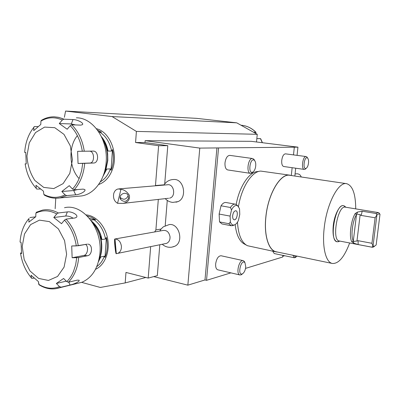 <?xml version="1.0" encoding="UTF-8"?>
<svg xmlns="http://www.w3.org/2000/svg" width="400" height="400" viewBox="0 0 400 400"><rect width="100%" height="100%" fill="white"/><g stroke="black" fill="none" stroke-linecap="round" stroke-linejoin="round"><path stroke-width="0.6" d="M29.875 217.535L35.585 216.86L29.875 217.535M20.05 242.04L21.09 242.485L21.565 253.695L20.525 253.19L21.565 253.695L21.09 242.485L20.05 242.04C20.76 232.43 23.745 224.59 29.01 218.525L28.865 222.115L35.765 216.73L35.89 213.13L36.505 212.2L42.525 210.11C47.78 209.11 53.045 210.065 58.305 212.97L67.355 211.92C71.26 211.155 78.59 214.9 76.56 217.225L75.025 217.965L66.035 219.12C72.49 226.155 76.565 235.03 78.26 245.74L71.705 245.98L72.135 257.745L78.68 257.495C77.75 267.97 74.315 276.215 68.39 282.235L66.79 281.64L63.585 278.475L56.345 283.475L59.535 286.605L61.135 287.19L55.785 288.705L81.94 282.255C92.25 277.69 98.245 268.035 99.93 253.285C102.58 228.185 82.505 203.18 64.51 207.72C82.505 203.18 102.58 228.185 99.93 253.285C98.245 268.035 92.25 277.69 81.94 282.255L60.48 287.46L70.07 285.025L61.135 287.19L59.535 286.605L56.345 283.475L66.295 281.145L56.345 283.475L63.585 278.475L66.79 281.64C69.575 278.855 71.835 275.395 73.57 271.265L75.655 264.755L76.74 257.67L78.68 257.495C77.75 267.97 74.315 276.215 68.39 282.235L77.28 280.13L79.04 280.205C80.325 281.31 73.66 284.35 70.07 285.025C73.66 284.35 80.325 281.31 79.04 280.205L77.28 280.13L68.39 282.235L66.79 281.64C69.575 278.855 71.835 275.395 73.57 271.265L75.655 264.755L76.74 257.67L72.135 257.745L83.82 255.455C87.68 254.95 89.01 246.585 85.595 244.44C89.01 246.585 87.68 254.95 83.82 255.455L87.535 255.74L78.68 257.495L87.535 255.74C92.445 255.12 92.98 244.385 87.93 244.14C92.98 244.385 92.445 255.12 87.535 255.74L83.82 255.455L72.135 257.745L71.705 245.98L76.31 245.9C74.65 235.545 70.71 226.95 64.49 220.115L66.035 219.12C72.49 226.155 76.565 235.03 78.26 245.74L87.13 244.165L76.31 245.9C74.65 235.545 70.71 226.95 64.49 220.115L66.035 219.12L75.025 217.965L76.56 217.225C78.59 214.9 71.26 211.155 67.355 211.92L58.305 212.97L56.755 213.95L53.795 217.5L61.515 223.695L64.49 220.115L61.515 223.695L53.795 217.5L65.71 216.035L53.795 217.5L56.755 213.95C49.52 210.085 42.565 209.81 35.89 213.13L36.505 212.2L42.525 210.11C47.78 209.11 53.045 210.065 58.305 212.97L56.755 213.95C49.52 210.085 42.565 209.81 35.89 213.13L35.765 216.73L28.865 222.115L29.01 218.525C23.745 224.59 20.76 232.43 20.05 242.04M21.095 252.92L20.48 253.12L21.095 252.92M31.665 278.375L34.17 278.12L31.665 278.375M39.065 284.805L38.4 281.575L31.06 275.205L31.47 277.99L31.06 275.205L38.4 281.575L38.78 284.35C45.7 288.615 52.62 289.37 59.535 286.605C52.62 289.37 45.7 288.615 38.78 284.35L39.065 284.805C46.09 289.175 53.23 290.06 60.48 287.46C53.23 290.06 46.09 289.175 39.065 284.805M64.075 267.14L66.61 254.295L64.565 240.585L58.375 228.89L49.375 221.61L39.45 220.135L30.595 224.61L24.49 234.01L22.225 246.455L24.185 259.595L30 270.975L38.62 278.43L48.44 280.44L57.55 276.46L64.075 267.14L66.61 254.295L64.565 240.585L58.375 228.89L49.375 221.61L39.45 220.135L30.595 224.61L24.49 234.01L22.225 246.455L24.185 259.595L30 270.975L38.62 278.43L48.44 280.44L57.55 276.46L64.075 267.14M73.135 218.205C70.63 216.62 68.155 215.895 65.71 216.035L67.355 211.92L65.71 216.035C68.155 215.895 70.63 216.62 73.135 218.205M34.735 126.515L34.14 126.695L33.865 127.315L33.735 130.63L40.805 124.43L40.915 121.11L41.355 120.385C45.385 117.935 49.69 116.75 54.265 116.825L59.105 117.47L63.855 119.18L72.995 119.565C76.83 119.455 84.18 122.88 82.47 124.645L80.85 125.12L71.775 124.82C78.385 131.5 82.555 140.3 84.28 151.215L77.61 151.33L78.04 163.455L84.705 163.32C83.735 174.235 80.215 183.07 74.13 189.83L72.515 189.05L69.26 185.665L61.83 191.495L65.075 194.845L66.69 195.61L59.99 197.905L57.025 198.215L81.735 195.92C94.23 194.02 104.905 179.865 106.125 162.585C108.385 139.9 93.115 117.515 76.355 117.82C93.115 117.515 108.385 139.9 106.125 162.585C104.905 179.865 94.23 194.02 81.735 195.92L59.99 197.905L66.69 195.61L75.71 194.81L66.69 195.61L65.075 194.845L61.83 191.495L73.72 190.535L77.435 189.565L73.72 190.535L75.71 194.81C79.475 194.73 86.45 191.205 84.78 189.535C86.45 191.205 79.475 194.73 75.71 194.81L73.72 190.535L61.83 191.495L69.26 185.665L72.515 189.05C75.37 185.92 77.69 182.14 79.47 177.71L81.615 170.795L82.73 163.37L84.705 163.32C83.735 174.235 80.215 183.07 74.13 189.83L83.105 189.115L84.78 189.535L83.105 189.115L74.13 189.83L72.515 189.05C75.37 185.92 77.69 182.14 79.47 177.71L81.615 170.795L82.73 163.37L78.04 163.455L89.825 163.05C94.945 163.155 94.63 151.01 89.51 151.175L93.32 151.095C98.785 150.92 99.09 163.11 93.635 163.015L84.705 163.32L93.635 163.015C99.09 163.11 98.785 150.92 93.32 151.095L77.61 151.33L78.04 163.455L89.825 163.05C94.945 163.155 94.63 151.01 89.51 151.175L84.28 151.215C82.555 140.3 78.385 131.5 71.775 124.82L70.205 125.68L71.775 124.82L80.85 125.12L82.47 124.645C84.18 122.88 76.83 119.455 72.995 119.565L63.855 119.18L62.285 120.025L59.275 123.55L67.185 129.235L70.205 125.68L67.185 129.235L59.275 123.55L71.305 123.96L59.275 123.55L62.285 120.025C54.875 116.7 47.75 117.06 40.915 121.11L41.355 120.385C45.385 117.935 49.69 116.75 54.265 116.825L58.415 117.31L62.515 118.585L63.855 119.18L62.285 120.025C54.875 116.7 47.75 117.06 40.915 121.11L40.805 124.43L33.735 130.63L33.865 127.315C28.475 134.065 25.41 142.435 24.68 152.425L25.76 152.39L26.24 163.925L25.155 163.895L26.24 163.925L25.76 152.39L24.68 152.425C25.41 142.435 28.475 134.065 33.865 127.315L34.14 126.695L34.735 126.515L38.125 126.61L34.735 126.515M25.725 163.86L25.11 163.89L25.725 163.86M36.62 189.065L40.495 189.01L36.62 189.065M69.8 173.385L72.405 159.875L70.325 145.89L63.99 134.375L54.775 127.69L44.605 127.09L35.535 132.54L29.275 142.815L26.95 155.885C27.54 165.22 30.19 173.42 34.89 180.495L43.71 187.4L53.765 188.575L63.1 183.62L69.8 173.385L72.405 159.875L70.325 145.89L63.99 134.375L54.775 127.69L44.605 127.09L35.535 132.54L29.275 142.815L26.95 155.885C27.54 165.22 30.19 173.42 34.89 180.495L43.71 187.4L53.765 188.575L63.1 183.62L69.8 173.385M35.945 185.265L36.34 188.505L35.945 185.265L43.455 191.17L43.82 194.405L43.455 191.17L35.945 185.265M75.56 124.945L71.305 123.96L72.995 119.565L71.305 123.96L75.56 124.945M260.48 138.635L262.435 142.72L260.65 138.69L256.84 138.585L260.48 138.635L262.28 142.705L260.48 138.635M253.53 132.225L255.865 132.29C251.565 127.995 246.62 125.645 241.025 125.23C246.62 125.645 251.565 127.995 255.865 132.29L253.53 132.225M255.59 133.375L256.01 132.33C251.68 128.015 246.69 125.65 241.025 125.23C246.69 125.65 251.68 128.015 256.01 132.33L255.59 133.375M150.67 246.625L148.195 278.08L125.965 272.44L125.19 282.92L100.315 287.46L81.575 282.345M164.705 183.945L167.79 145.675L144.995 142.545L145.135 140.67L251.215 141.32L297.94 147.16L297.065 155.365M295.69 168.2L294.85 176.045M153.755 276.6L187.85 285.165L199.785 148.095L297.94 147.16M145.135 140.67L199.785 148.095M174.145 179.48C184.125 179.06 187.395 198.065 177.955 201.625L175.99 202.21M165.21 225.675L167.265 200.415M169.065 224.61C179.09 222.72 184.245 242.14 174.775 246.255L172.98 246.9M148.195 278.08L157.32 275.65L159.805 244.755M230.91 272.87L206.52 280.33L204.98 279.955L187.85 285.165M284.645 255.735L282.73 256.315M282.835 255.35L282.655 257.035L245.545 268.39M272.685 251.18L274.23 253.545L294.35 257.77L292.87 255.25M252.655 158.535L229.815 155.375C227.335 155.575 225.73 158.06 225 162.84C224.805 166.925 225.715 169.295 227.725 169.94L250.495 173.365C245.9 173.06 248.155 157.51 252.655 158.535L253.92 159.275L254.725 160.68M306.155 156.555L285.485 153.845C283.63 154.055 282.385 156.21 281.75 160.31C281.515 163.91 282.17 165.975 283.7 166.505L304.315 169.42C300.855 169.265 302.78 155.77 306.155 156.555L306.95 156.995L307.52 157.92M243.23 260.645L221.055 255.75C218.345 255.905 216.55 258.605 215.665 263.84C215.465 267.22 216.185 269.215 217.825 269.825L239.98 274.98C235.61 274.315 239.03 259.28 243.23 260.645L244.345 261.425L245.005 262.82M291.31 175.525L292.14 167.7M293.5 154.895L294.3 147.38M218.53 148.145L206.52 280.33M235.16 224.59C236.425 235.14 239.615 241.68 244.73 244.22L246.2 245.03M259.21 171.33L257.71 171.555C249.34 171.725 239.43 186.345 236.175 204.455M221.995 223.945L219.535 221.91L228.9 223.725L231.31 225.76L221.995 223.945M221.025 205.79L230.43 207.485C232.015 205.035 233.655 203.93 235.35 204.165L226.01 202.51C224.285 202.27 222.625 203.365 221.025 205.79L219.125 214.05L219.535 221.91M355.735 208.875C355.625 193.905 352.585 185.505 346.61 183.67C338.44 181.555 326.735 203.705 324.215 227.865C321.935 246.965 325.785 262.43 332.355 263.47C338.61 263.87 344.38 257.035 349.67 242.965M337.075 241.76L336.965 241.74C333.68 240.42 332.445 235.02 333.26 225.55C334.405 214.75 339.645 204.675 343.41 205.655L343.495 205.67M291.265 175.515L289.945 175.19C280.525 172.94 267.915 193.985 265.815 217.215C263.83 235.575 268.705 250.665 276.235 251.92L277.66 252.085M346.61 183.67L289.93 175.32C280.54 173.075 267.97 194.05 265.88 217.2C263.9 235.5 268.76 250.54 276.265 251.795L332.355 263.47M237.465 222.195C238.295 234.89 241.62 242.73 247.445 245.715L276.235 251.92M289.945 175.19L260.78 171.09C251.975 171.215 241.5 187.29 238.47 206.595M216.93 147.93L204.98 279.955M120.13 197.26L120.28 197.495C123.44 200.175 126.015 199.695 128 196.065L128.105 195.19M114.865 245.61L115.63 250.09C116.04 249.98 115.185 241.235 114.815 241.755L114.865 245.61M128.605 198.19L127.955 194.97C125.045 190.67 117.68 195.48 120.815 199.635C124.005 202.335 126.6 201.855 128.605 198.19M116.3 253.64L115.025 238.97C118.53 239.305 120.66 241.705 121.4 246.17C121.53 249.785 120.31 252.19 117.74 253.37L116.3 253.64C115.715 255.395 113.83 238.55 114.85 238.995L162.87 230.5C166.705 229.97 169.09 232.07 170.03 236.8C170.13 240.09 168.96 242.285 166.51 243.385L165.29 243.635M120.915 189.315L117.565 203.31C114.305 201.34 113.015 198.17 113.685 193.8C114.42 191.09 115.9 189.475 118.13 188.955L120.915 189.315C124.27 189.7 127.095 191.72 129.395 195.375C130.04 199.735 127.905 202.405 123 203.385L168.585 198.26M117.565 203.31L123 203.385M159.74 231.05L161.07 229.045L163.31 226.83L169.16 224.595M154.655 231.95L155.89 229.94L161.07 229.045M118.985 188.88L167.28 184.8C174.075 183.24 176.38 196.995 169.52 198.155M155.46 185.8L158.61 145.71L135.575 142.52L144.995 142.545M158.61 145.71L167.79 145.675M155.89 229.94L158.315 199.415M374.72 246.115L373.235 247.14L372.14 247.245L339.27 240.985C331.38 240.44 337.74 204.86 345.315 207.16L378.33 212.595L378.885 212.79L380 214.275L376.155 244.965L374.435 246.215L372.935 246.155L371.86 247.165L358.155 244.555L353.83 243.21L351.78 241.795C348.915 236.75 350.82 220.72 355.175 213.55L357.59 212.035L362.205 211.21L376.05 213.5L378.33 212.595M372.14 247.245L371.86 247.165M376.05 213.5L376.905 215.075C378.055 213.93 379.09 213.665 380 214.275M376.905 215.075L373.035 246.105M339.32 241.295L337.155 241.775C328.685 241.19 335.47 203.22 343.605 205.685L345.42 206.855M357.59 212.035L356.44 214.655C352.4 221.345 350.62 236.25 353.27 240.965L353.83 243.21M356.805 214.055L360.15 214.71L356.96 241.02L358.105 240.695L371.94 243.29L375.11 217.78L376.815 215.02M360.15 214.71L361.175 215.425L375.11 217.78M372.935 246.155L371.94 243.29M353.505 241.43L356.96 241.02M301.335 177L300.24 175.15L299.04 174.235L297.36 173.765L295.08 173.93M242.545 273.785L241.32 274.775L239.98 274.98M245.76 266.79C245.37 270.26 244.27 272.605 242.465 273.825C236.895 276.37 241.07 257.99 244.97 262.765L245.76 266.79M306.02 168.47L305.2 169.215L304.315 169.42M308.54 162.8C308.2 165.56 307.43 167.39 306.22 168.285C302.19 170.54 304.42 154.9 307.67 158.16C308.415 159.06 308.705 160.605 308.54 162.8M253.095 171.9L251.92 173.02L250.495 173.365M255.545 167.18C255.035 169.54 254.185 171.14 252.985 171.975C247.355 175.15 250.15 155.92 254.645 160.585C255.735 162.045 256.035 164.245 255.545 167.18M296.015 256.98L294.35 257.77M297.045 256.12L296.255 256.79C295.47 257.135 294.89 256.735 294.51 255.59M235.35 204.165L236.525 204.675L237.56 205.79M233.725 225.21L231.31 225.76M219.125 214.05L230.105 216.105L230.375 221.915C231.225 224.32 232.51 225.345 234.23 224.985C235.825 224.505 237.22 222.985 238.415 220.425L239.775 214.45L239.54 208.735L237.795 205.945C235.61 204.705 233.515 206.055 231.5 209.995L230.43 207.485M230.105 216.105L231.5 209.995M232.66 215.67C232.525 218.01 233.015 219.38 234.135 219.77C236.94 220.53 238.705 211.09 235.82 210.76C234.22 210.875 233.165 212.515 232.66 215.67M230.375 221.915L228.9 223.725M64.38 117.28L65.58 111.055L112.085 116.56L136.395 131.415L135.575 142.52M125.19 282.92L145.825 277.48M136.395 131.415L257.26 134.31L256.505 141.98M55.155 208.735L55.77 198.23M65.58 111.055L196.605 118.355L236.74 122.835L257.26 134.31M112.085 116.56L236.74 122.835M103.68 174.48L105.44 170.45L107.465 160.625C107.89 153.4 106.55 146.725 103.445 140.595L102.325 138.615M104.735 172.255L105.835 170.01L107.795 160.49L107.675 153.89L106.895 149.255L106.425 147.45L106.365 148.33M106.425 147.45L108.04 151.085L111.64 151.035L112.48 149.575L111.04 170.285L110.405 168.875L106.81 169.045L104.7 172.755M112.48 149.575C113.95 156.32 113.62 162.815 111.5 169.065L111.04 170.285M98.73 131.85L101.485 132.215L98.85 132.035M97.56 130.16L101.485 132.215M98.83 260.28L100.365 255.79C102.995 243.155 100.38 232.065 92.52 222.52L92.28 222.26M98.715 260.755L100.735 255.245C102.255 249.12 102.13 242.835 100.365 236.385L101.975 239.59L105.55 238.965L106.38 237.44L104.995 257.42L104.36 256.18L100.79 256.91L98.73 260.73M100.365 236.385L100.29 237.475M89.465 218.42L95.63 219.735L90.725 220.025M87.33 216.055L91.575 217.335L95.63 219.735M106.38 237.44C107.915 244.6 107.455 251.26 104.995 257.42M20.525 253.19C22.06 262.93 25.71 271.2 31.47 277.99C25.71 271.2 22.06 262.93 20.525 253.19M68.77 282.145L70.07 285.025L68.77 282.145M25.155 163.895C26.72 173.815 30.445 182.015 36.34 188.505C30.445 182.015 26.72 173.815 25.155 163.895M43.82 194.405C50.9 198.18 57.985 198.325 65.075 194.845C57.985 198.325 50.9 198.18 43.82 194.405M82.305 151.245C80.61 140.695 76.575 132.175 70.205 125.68C76.575 132.175 80.61 140.695 82.305 151.245M89.825 163.05L93.635 163.015L89.825 163.05M155.48 185.53L164.1 184.81M353.31 241.05L356.5 214.54M362.205 211.21L361.175 215.425M358.105 240.695L358.155 244.555M351.78 241.795L353.27 240.965M355.175 213.55L356.44 214.655M77.375 135.63C68.105 146.68 69.015 168.12 79.11 178.59M98.58 184.55C104.9 182.3 109.52 177.28 112.44 169.49C118.535 153.55 109.9 131.83 96.445 128.71M95.515 269.31C104.57 265.355 110.015 252.185 107.73 239.135C105.51 226.07 95.98 215.545 86.145 214.9M103.285 175.575L106.27 169.665M102.965 176.405L106.81 169.045M108.04 151.085C106.935 145.445 104.745 140.655 101.465 136.715M107.585 150.49L104.52 141.745L101.85 137.53M100.34 181.815C104.88 179.15 108.235 174.835 110.405 168.875M111.64 151.035C109.805 142.315 105.805 135.985 99.635 132.055M98.645 261.03L100.255 257.59M98.46 261.74L100.79 256.91M101.52 239.095C100.225 232.995 97.705 227.855 93.965 223.68L91.855 221.62L93.965 223.68L92.52 222.52M101.975 239.59C100.345 231.625 96.835 225.435 91.44 221.015M96.77 266.625C100.135 264.225 102.665 260.745 104.36 256.18M105.55 238.965C103.75 230.36 99.84 223.91 93.805 219.605M44.245 195.06C49.305 197.83 54.55 198.78 59.99 197.905C54.55 198.78 49.305 197.83 44.245 195.06M89.51 151.175L93.32 151.095L89.51 151.175M120.28 197.495L120.815 199.635M117.74 253.37L166.51 243.385M162.245 244.255C164.98 246.71 168.175 247.68 171.825 247.155L174.645 246.295M165.245 198.635C167.29 200.855 169.815 202.11 172.815 202.395L177.95 201.625M174.045 179.48C169.675 179.525 166.305 181.395 163.935 185.085M374.435 246.215L373.14 247.17M345.87 207.25L344.435 205.99M339.84 241.095L338.04 241.79M244.97 262.765L244.345 261.425M242.465 273.825L241.32 274.775M307.67 158.16L306.95 156.995M306.22 168.285L305.2 169.215M254.645 160.585L253.92 159.275M252.985 171.975L251.92 173.02M296.255 256.79L295.19 257.635M237.795 205.945L236.525 204.675M234.23 224.985L232.585 225.715M103.27 175.62L106.275 169.66M101.84 137.51L104.52 141.745L103.445 140.595M105.835 170.01L105.44 170.45M100.3 257.49L98.635 261.08M100.735 255.245L100.365 255.79"/></g></svg>

